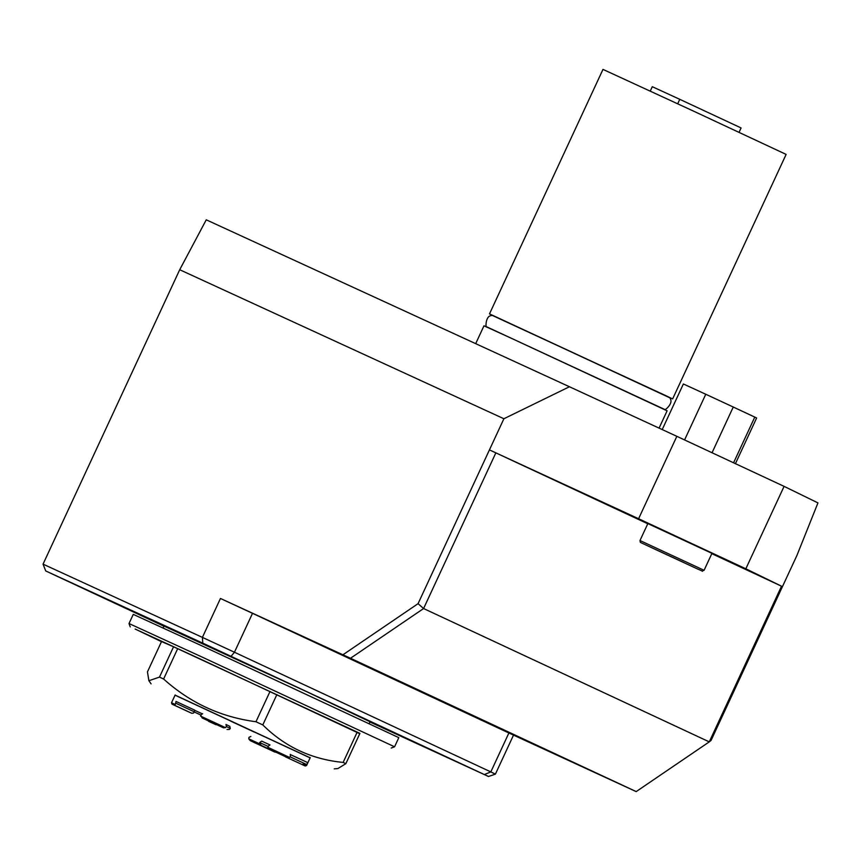 <?xml version="1.0" encoding="UTF-8"?>
<svg xmlns="http://www.w3.org/2000/svg" width="861" height="861" viewBox="0 0 861 861"><rect width="100%" height="100%" fill="white"/><g stroke="black" fill="none" stroke-linecap="round" stroke-linejoin="round"><path stroke-width="1.29" d="M704.083 570.294L639.981 540.536L647.849 523.596L711.95 553.354L704.083 570.294C699.939 571.327 706.407 572.522 697.27 568.863L642.155 543.248M647.773 523.768L495.85 452.864L423.59 608.533L418.059 603.669L489.435 449.894L638.593 518.731L745.83 568.787L781.53 586.201L711.799 553.655M638.593 518.731L676.843 436.323L569.444 386.75L503.9 418.747L489.435 449.894L495.85 452.864M669.804 397.804L509.938 323.413L492.169 315.352L490.329 315.804C485.443 317.031 485.4 328.687 486.809 326.879L486.756 327.008M492.169 315.352L665.628 395.554L669.89 397.621L670.644 399.504C672.861 404.035 663.992 411.58 664.455 409.341L486.809 326.879M669.869 397.685L672.645 398.901L786.125 154.41L694.676 111.65L602.991 69.397L489.5 313.888L492.223 315.223M672.645 398.901L489.5 313.888M739.061 132.293L741.084 127.945L679.77 99.327L652.294 86.703L650.27 91.072M679.77 99.327L677.704 103.772M659.074 428.121L667.114 410.805L510.885 338.061L483.979 325.792L475.692 343.657M745.83 568.787L784.091 486.368L676.843 436.323M781.53 586.201L709.27 741.87L711.068 740.417L796.899 555.496L817.95 502.899L784.091 486.368M503.9 418.747L179.712 269.73L206.253 219.813L569.444 386.75M508.883 732.991L636.182 791.603L350.502 658.267L220.459 598.47L252.51 613.333L234.45 652.24L490.824 771.908L508.883 732.991L252.51 613.333M513.468 735.219L495.398 774.136L488.478 776.482L202.798 643.145L45.73 570.951L163.934 626.216M179.712 269.73L43.05 564.138L202.4 637.388L220.459 598.47M342.958 654.769L418.059 603.669M350.502 658.267L423.59 608.533L709.27 741.87L636.182 791.603M369.907 721.981L488.478 776.482M163.988 626.098L307 691.835L370.026 721.733M426.27 693.837L509.497 732.571L426.27 693.837M484.431 774.513L490.824 771.908L495.398 774.136M202.798 643.145L202.4 637.388L234.45 652.24L231.092 656.265M43.05 564.138L45.73 570.951M200.764 714.996L194.242 711.982M216.122 724.768L208.577 721.324M250.885 736.424L248.947 737.403L248.764 738.824L250.228 740.621L275.089 752.18L253.715 742.29M290.372 754.58L307.711 762.62L306.355 765.375L305.235 765.989L285.443 756.841M306.71 764.536L290.114 756.83M267.965 746.358L259.645 742.559L261.701 741.127L270.02 744.926L267.965 746.358L268.664 748.812L287.262 757.497L289.565 757.454L290.394 756.335L290.286 754.408M268.664 748.812L261.12 745.368L259.645 742.559M226.454 726.576L225.948 724.467L229.79 726.318L230.285 728.428L226.454 726.576L225.496 727.631L223.526 727.836L202.152 717.956L223.526 727.836M230.285 728.428L229.338 729.482L227.013 729.515M202.647 713.672L200.688 715.157L202.152 717.956L212.398 722.756M175.676 703.157L175.999 701.435L194.651 710.121L194.317 711.832L175.676 703.157L174.88 705.417L172.006 704.147L171.511 702.802L174.977 704.341M194.317 711.832L193.617 713.016L191.799 713.285L174.88 705.417M200.591 716.115L225.496 727.631M267.9 747.337L289.565 757.454M261.12 745.368L273.83 751.298M306.355 765.375L303.115 763.965M305.138 765.924L302.362 764.719M259.753 743.904L248.764 738.824M172.103 704.201L189.904 712.467L172.006 704.147M189.904 712.467L191.799 713.285M359.758 733.712L202.281 659.935L135.155 629.047L161.47 641.671M391.206 748.026L394.564 746.799L202.486 657.234L129.01 623.536L130.237 626.883M175.084 695.107L310.154 757.798M254.124 731.936L230.791 721.109M310.111 757.884L175.052 695.193M230.726 721.141L254.146 732.011M159.479 677.101L148.888 680.728L147.457 671.86L161.534 641.542L173.556 646.783L159.479 677.101L163.601 679.006C190.033 702.856 220.825 717.105 255.965 721.744L262.799 724.919C285.034 746.917 311.811 759.413 343.141 762.415L345.842 763.685L337.91 768.539L334.229 768.873M345.842 763.685L359.92 733.368L173.556 646.783M177.678 648.677L163.601 679.006M270.042 691.415L255.965 721.744M276.876 694.59L262.799 724.919M357.218 732.087L343.141 762.415M394.564 746.799L398.815 737.64L206.737 648.075L133.261 614.377L129.01 623.536M684.57 439.928L705.772 394.252L733.26 407.027L756.636 417.972L735.423 463.659M662.217 429.564L683.376 383.974L705.772 394.252M733.572 462.798L754.796 417.079M712.047 452.746L733.26 407.027M658.267 550.717L684.527 562.868L658.267 550.717M202.163 713.769L194.661 710.314M652.993 548.328L695.936 568.238L652.993 548.328M305.235 765.989L306.581 765.504L310.229 757.626M175.17 694.935L171.511 702.802M151.095 683.871L148.888 680.728M164.182 625.699L163.127 627.949M370.208 721.335L369.165 723.584M639.981 540.536L640.293 542.258L641.219 542.796M641.316 542.85L641.865 543.108"/></g></svg>
